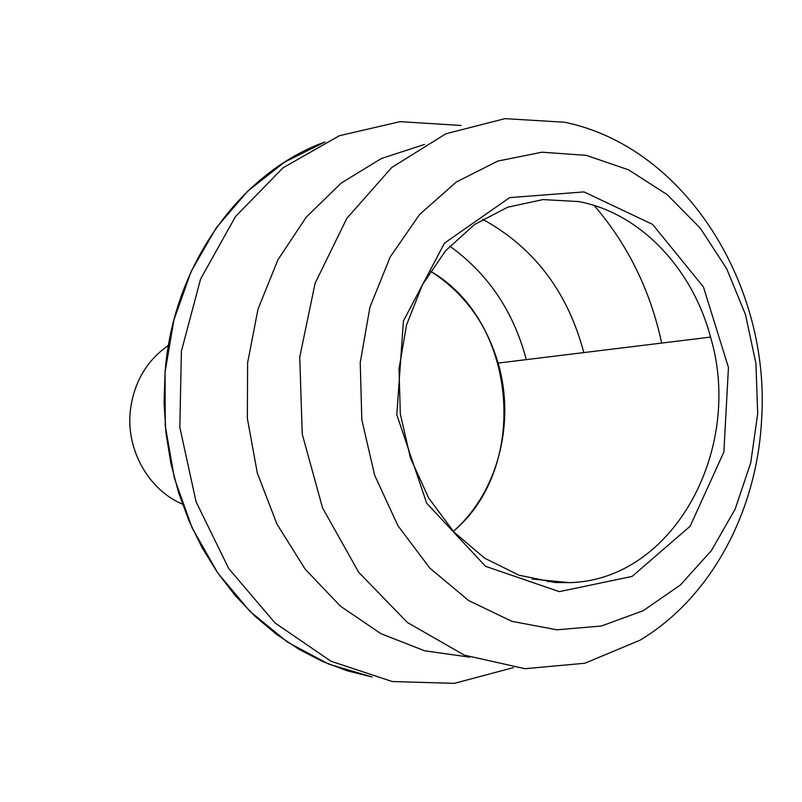 <?xml version="1.0" encoding="UTF-8"?>
<svg xmlns="http://www.w3.org/2000/svg" width="802" height="802" viewBox="0 0 802 802"><rect width="100%" height="100%" fill="white"/><g stroke="black" fill="none" stroke-linecap="round" stroke-linejoin="round"><path stroke-width="1.2" d="M547.906 581.841L549.5 580.718M469.691 657.149L424.719 650.813L380.96 633.71L340.449 606.182L305.161 569.149L276.941 524.097L257.312 473.03L247.357 418.393L247.607 362.865L257.993 309.161L277.903 259.858L306.163 217.222L341.241 183.036L381.321 158.535L424.499 144.43M564.678 122.245C685.499 147.157 770.872 285.582 761.569 420.098C756.877 511.004 711.414 597.45 640.016 640.197L584.838 663.254L524.959 668.708L464.298 655.134L407.326 622.452L358.644 572.237L322.514 507.816L302.244 434.103L299.737 357.111L315.116 283.236L346.785 218.435L391.717 167.518L445.922 133.744L505.019 118.646L564.678 122.245M556.949 629.811L601.44 626.021L643.204 610.693L680.347 585.049L711.354 550.643L735.073 509.29L750.692 462.965L757.7 413.692L755.935 363.527L745.469 314.544L726.702 268.77L700.286 228.179L667.174 194.635L628.628 169.874L586.252 155.347L541.931 152.2L497.811 161.072L456.248 182.054L419.616 214.475L390.193 256.931L369.922 307.256L360.228 362.624L361.822 419.757L374.654 475.205L397.872 525.651L429.922 568.207L468.729 600.598L511.907 621.36L556.949 629.811M559.305 591.635L485.501 566.292L426.654 503.165L396.82 414.764L403.416 320.95L444.478 243.126L509.631 197.633L583.996 191.909L652.617 224.41L703.434 286.946L728.447 367.446L723.875 451.997L690.151 526.202L632.116 576.417L559.305 591.635M554.954 582.493L569.49 582.653C674.041 580.097 743.815 448.438 710.552 337.091C692.477 268.66 640.257 212.931 578.573 201.563L542.914 199.578L507.626 207.237L474.573 224.49L445.601 250.725L422.453 284.74L406.584 324.81L399.025 368.73L400.328 413.982L410.423 457.922L428.669 498.032L453.932 532.037L484.629 558.172L518.954 575.194L554.954 582.493M453.31 531.375C497.801 492.578 515.666 422.975 498.102 363.075C486.202 323.016 463.626 292.369 430.373 271.136C517.24 320.88 530.142 467.195 453.31 531.375M324.98 141.954L284.52 162.194L247.768 191.087L216.199 227.868L191.187 271.377L173.864 320.088L165.072 372.188L165.242 425.631L174.425 478.283L192.199 528.047L217.773 572.979L250.013 611.445L287.527 642.131L328.77 664.146L372.138 677.008L347.196 670.793L322.715 661.56L299.006 649.339L276.359 634.222L255.086 616.327L235.467 595.846L217.773 572.979L202.264 547.997L189.162 521.19L178.645 492.889L170.896 463.446L166.004 433.26L164.059 402.704L165.072 372.198C173.072 264.69 240.74 172.37 324.98 141.954M594.152 205.472C627.936 244.8 650.442 290.675 661.67 343.066M513.43 667.625L454.373 683.354L392.218 681.53L330.975 661.249L275.026 622.943L228.76 568.598L196.079 501.761L179.818 427.356L181.402 351.146L200.58 279.056L235.507 216.51L283.066 167.798L339.316 135.738L400.028 121.653L461.06 125.453M449.732 246.124C488.117 273.713 513.631 311.547 526.262 359.637M482.603 219.257C533.992 247.437 567.726 291.878 583.806 352.589M182.435 504.107C149.162 490.132 126.485 450.894 130.165 412.298C133.322 383.346 146.084 361.03 168.44 345.371M498.102 363.075L710.552 337.091M532.217 579.054L569.49 582.653"/></g></svg>
